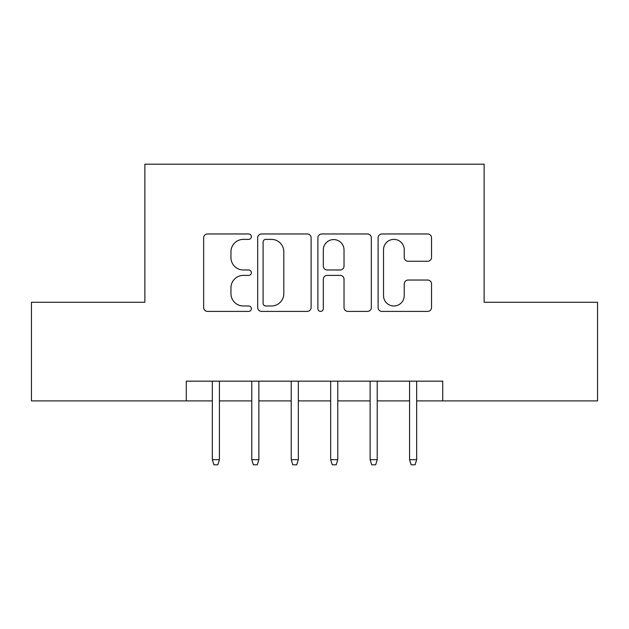 <?xml version="1.0" encoding="UTF-8"?>
<svg xmlns="http://www.w3.org/2000/svg" width="629" height="629" viewBox="0 0 629 629"><rect width="100%" height="100%" fill="white"/><g stroke="black" fill="none" stroke-linecap="round" stroke-linejoin="round"><path stroke-width="0.94" d="M251.38 236.669A2.713 2.713 0 0 0 248.675 233.964L207.531 233.964A3.868 3.868 0 0 0 203.654 237.833L203.654 307.534A3.868 3.868 0 0 0 207.531 311.402L248.675 311.402A2.713 2.713 0 0 0 251.38 308.697A2.713 2.713 0 0 0 248.675 305.985L243.344 305.985A12.391 12.391 0 0 1 230.953 293.594L230.953 287.783A12.391 12.391 0 0 1 243.344 275.392L248.675 275.392A2.713 2.713 0 0 0 251.38 272.687A2.713 2.713 0 0 0 248.675 269.975L243.344 269.975A12.391 12.391 0 0 1 230.953 257.583L230.953 251.773A12.391 12.391 0 0 1 243.344 239.382L248.675 239.382A2.713 2.713 0 0 0 251.38 236.669M427.665 261.263A3.868 3.868 0 0 0 431.541 257.387L431.541 237.833A3.868 3.868 0 0 0 427.665 233.964L381.976 233.964A3.868 3.868 0 0 0 378.1 237.833L378.1 307.534A3.868 3.868 0 0 0 381.976 311.402L427.665 311.402A3.868 3.868 0 0 0 431.541 307.534L431.541 283.915A3.868 3.868 0 0 0 427.665 280.039L408.111 280.039A3.868 3.868 0 0 0 404.243 283.915L404.243 295.63A10.355 10.355 0 0 1 393.88 305.985A10.355 10.355 0 0 1 383.525 295.63L383.525 249.744A10.355 10.355 0 0 1 393.88 239.382A10.355 10.355 0 0 1 404.243 249.744L404.243 257.387A3.868 3.868 0 0 0 408.111 261.263L427.665 261.263M186.286 400.893L31.45 400.893L31.45 302.274L144.867 302.274L144.867 164.2L484.133 164.2L484.133 302.274L597.55 302.274L597.55 400.893L442.714 400.893L442.714 381.166L186.286 381.166L186.286 400.893L212.327 400.893M311.111 237.833A3.868 3.868 0 0 0 307.243 233.964L261.546 233.964A3.868 3.868 0 0 0 257.678 237.833L257.678 307.534A3.868 3.868 0 0 0 261.546 311.402L307.243 311.402A3.868 3.868 0 0 0 311.111 307.534L311.111 237.833M321.757 233.964L367.454 233.964A3.868 3.868 0 0 1 371.322 237.833L371.322 307.534A3.868 3.868 0 0 1 367.454 311.402L347.9 311.402A3.868 3.868 0 0 1 344.024 307.534L344.024 279.268A3.868 3.868 0 0 0 340.155 275.392L327.182 275.392A3.868 3.868 0 0 0 323.306 279.268L323.306 308.697A2.713 2.713 0 0 1 320.601 311.402A2.713 2.713 0 0 1 317.889 308.697L317.889 237.833A3.868 3.868 0 0 1 321.757 233.964M219.427 400.893L251.773 400.893M258.873 400.893L291.227 400.893M298.327 400.893L330.673 400.893M337.773 400.893L370.127 400.893M377.227 400.893L409.573 400.893M416.673 400.893L442.714 400.893M265.808 239.382A2.713 2.713 0 0 0 263.095 242.094L263.095 303.272A2.713 2.713 0 0 0 265.808 305.985L271.421 305.985A12.391 12.391 0 0 0 283.813 293.594L283.813 251.773A12.391 12.391 0 0 0 271.421 239.382L265.808 239.382M344.024 249.933A10.355 10.355 0 0 0 333.669 239.578A10.355 10.355 0 0 0 323.306 249.933L323.306 266.098A3.868 3.868 0 0 0 327.182 269.975L340.155 269.975A3.868 3.868 0 0 0 344.024 266.098L344.024 249.933M212.327 459.673L213.907 464.8L217.846 464.8L219.427 459.673L212.327 459.673L212.327 381.166M219.427 459.673L219.427 381.166M251.773 459.673L253.353 464.8L257.3 464.8L258.873 459.673L251.773 459.673L251.773 381.166M258.873 459.673L258.873 381.166M291.227 459.673L292.799 464.8L296.746 464.8L298.327 459.673L291.227 459.673L291.227 381.166M298.327 459.673L298.327 381.166M330.673 459.673L332.254 464.8L336.201 464.8L337.773 459.673L330.673 459.673L330.673 381.166M337.773 459.673L337.773 381.166M370.127 459.673L371.7 464.8L375.647 464.8L377.227 459.673L370.127 459.673L370.127 381.166M377.227 459.673L377.227 381.166M409.573 459.673L411.154 464.8L415.093 464.8L416.673 459.673L409.573 459.673L409.573 381.166M416.673 459.673L416.673 381.166"/></g></svg>
